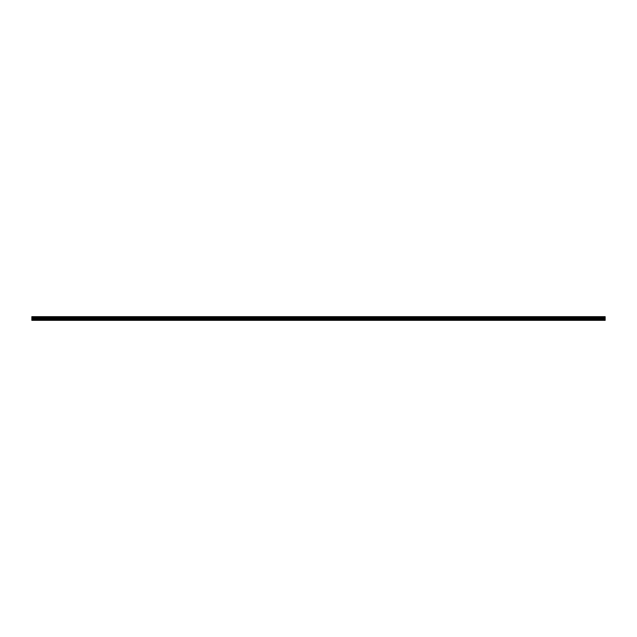 <?xml version="1.0" encoding="UTF-8"?>
<svg xmlns="http://www.w3.org/2000/svg" width="637" height="637" viewBox="0 0 637 637"><rect width="100%" height="100%" fill="white"/><g stroke="black" fill="none" stroke-linecap="round" stroke-linejoin="round"><path stroke-width="0.96" d="M31.85 317.122L31.85 316.661L605.15 316.661L605.15 317.122L31.85 317.122L31.85 320.339L605.15 320.339L605.15 318.396L31.85 318.396M605.15 317.122L605.15 318.396M31.85 320.013L605.15 320.013M31.85 316.748L605.15 316.748M31.85 319.049L605.15 319.049M31.85 317.545L605.15 317.545M31.85 318.675L605.15 318.675"/></g></svg>
